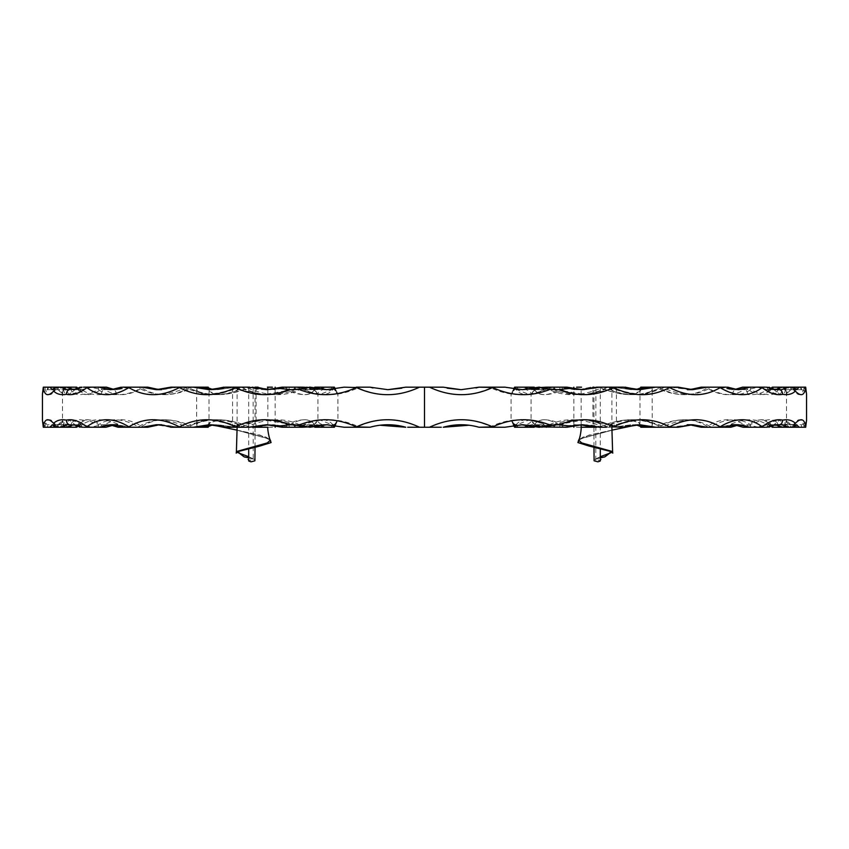 <?xml version="1.0" encoding="UTF-8"?>
<svg xmlns="http://www.w3.org/2000/svg" width="849" height="849" viewBox="0 0 849 849"><rect width="100%" height="100%" fill="white"/><g stroke="black" fill="none" stroke-linecap="round" stroke-linejoin="round"><path stroke-width="0.64" stroke-dasharray="4.25 3.18" d="M461.113 389.68L478.995 387.176M405.758 387.176L401.736 388.195M251.049 461.824L244.045 456.804L254.923 459.489M269.908 439.251L237.115 430.241L269.823 439.018M237.115 430.156L260.027 435.091L270.3 440.111L266.671 437.575C266.31 436.662 247.367 432.226 241.254 431.112M248.704 456.73L253.204 458.885L248.704 460.996M292.725 389.659L263.423 394.668L234.207 388.768C213.12 396.207 200.629 396.547 196.735 389.765C194.113 398.202 216.898 394.244 241.519 387.176L256.111 387.176L241.19 387.176L218.66 394.233L209.013 391.527L209.215 390.37C213.184 396.26 223.34 396.027 239.662 389.659C255.602 396.154 271.202 396.292 286.484 390.084C301.098 396.228 310.352 396.133 314.257 389.797C318.927 396.419 319.118 396.281 314.809 389.373C310.225 396.43 301.639 396.419 289.042 389.362C276.243 396.451 261.227 396.43 243.981 389.288C226.121 396.653 208.355 396.462 190.685 388.704C172.538 396.663 155.654 396.653 140.043 388.693C131.924 393.013 124.06 394.987 116.44 394.636C109.617 394.997 103.705 393.416 98.717 389.871L85.887 394.679L76.75 389.171M267.424 387.176L272.391 387.176M241.519 387.176L223.786 387.176M224.094 387.176L241.19 387.176M208.175 387.176L204.768 387.176L210.085 389.68L212.759 389.532M204.057 387.176L197.393 387.176L196.639 390.593L196.862 388.598M230.281 387.176L226.513 387.176C220.178 389.075 215.667 389.914 212.961 389.68L226.906 387.176L246.847 387.176L230.281 387.176L212.866 389.553M306.935 387.176L281.985 387.176M333.508 387.176L314.777 387.176M325.125 387.176L315.234 387.176L333.922 387.176L325.125 387.176L317.441 389.68L307.911 387.579M298.593 387.176L309.153 389.68C313.164 389.129 315.138 388.29 315.075 387.176L314.809 389.373C319.118 396.281 318.927 396.419 314.257 389.797L314.873 387.176M334.326 387.176L333.997 388.184C339.335 396.748 339.207 396.812 333.625 388.386C339.207 396.812 339.335 396.748 333.997 388.184C328.298 396.823 317.781 396.823 302.456 388.173C286.845 396.833 268.624 396.823 247.791 388.131C226.938 396.929 206.243 396.844 185.698 387.866C165.131 396.939 146.049 396.939 128.475 387.866C119.051 392.917 109.988 395.156 101.264 394.594C93.655 395.135 87.044 393.448 81.451 389.532L81.865 387.176L81.164 387.176M285.381 387.176L285.211 387.176C283.991 388.184 279.056 389.022 270.417 389.68L285.381 387.176M258.213 387.176L267.838 389.245L258.085 387.176L234.77 387.176L255.071 387.176L255.018 447.115M212.091 389.436L199.94 387.176L217.715 389.68L234.77 387.176L216.718 389.68L198.931 387.176L174.788 387.176L198.931 387.176M157.458 389.458L146.293 387.176L162.286 389.68L157.787 389.68C162.255 389.829 167.869 389.001 174.639 387.176L157.787 389.68L141.794 387.176L121.248 387.176L141.794 387.176M105.955 387.176L81.865 387.176M98.717 389.871L98.166 387.176L110.922 389.68L114.88 389.68L128.74 387.176M223.786 427.238L275.161 427.238M212.759 424.893L210.096 424.733L204.768 427.238L197.393 427.238L196.735 424.649C194.124 416.222 216.856 420.159 241.519 427.238L263.36 427.238L232.562 427.238L232.562 387.176M196.862 425.827L196.735 424.649C200.619 417.867 213.11 418.207 234.207 425.646L263.413 419.746L292.725 424.765M296.609 424.978L319.32 419.724L332.914 425.062M307.911 426.835L317.441 424.733L325.125 427.238L333.922 427.238L333.997 426.23C339.335 417.676 339.207 417.602 333.625 426.028C339.207 417.602 339.335 417.676 333.997 426.23C328.266 417.602 317.749 417.602 302.456 426.24C286.771 417.591 268.549 417.602 247.791 426.283C226.948 417.485 206.254 417.581 185.698 426.548C164.526 417.262 145.052 417.485 127.265 427.238L141.794 427.238L157.787 424.733L179.351 427.238L162.286 424.733L146.293 427.238L141.794 427.238M118.149 427.238L127.265 427.238M124.283 427.238C107.632 418.143 93.348 417.358 81.451 424.882C70.393 417.443 62.2 418.069 56.841 426.739C51.173 417.368 47.173 417.411 44.838 426.856L42.45 420.255M42.45 394.159L44.838 387.558C47.183 397.003 51.184 397.045 56.841 387.675C62.189 396.345 70.393 396.971 81.451 389.532M332.914 389.351L319.309 394.689L296.609 389.447M75.582 389.192L69.077 394.668L64.8 387.951L62.508 394.116L63.229 388.237C64.28 395.284 67.188 396.536 71.974 391.994C74.914 394.541 78.639 395.273 83.149 394.18C89.081 395.698 95.608 393.703 102.708 388.195C114.413 396.876 127.467 396.844 141.868 388.099C156.492 396.897 172.262 396.865 189.178 387.993C206.349 396.95 224.136 396.908 242.538 387.844C259.762 396.356 277.506 396.908 295.781 389.511M301.554 388.853C320.381 396.95 339.282 396.61 358.257 387.834C378.675 397.173 399.062 396.95 419.417 387.176L424.5 387.176L424.5 427.238L419.417 427.238C399.041 417.475 378.654 417.252 358.257 426.591C339.218 417.814 320.317 417.475 301.554 425.572M295.781 424.914C277.421 417.496 259.667 418.058 242.538 426.569C224.136 417.517 206.349 417.464 189.178 426.421C172.241 417.559 156.471 417.517 141.868 426.325C127.477 417.581 114.424 417.549 102.708 426.219C95.608 420.711 89.092 418.716 83.149 420.234C78.639 419.151 74.914 419.873 71.974 422.431C67.198 417.878 64.28 419.13 63.229 426.177L62.508 420.297L64.8 426.463L69.077 419.746L75.582 425.222M76.75 425.243L85.866 419.735L98.717 424.542C109.659 417.528 122.872 418.249 138.334 426.697C154.189 417.772 171.636 417.443 190.685 425.71C208.27 417.963 226.036 417.761 243.981 425.137C261.163 417.995 276.18 417.963 289.042 425.052C301.607 417.995 310.193 417.995 314.809 425.041C319.118 418.143 318.937 417.995 314.257 424.617C310.437 418.281 301.183 418.186 286.484 424.33C271.245 418.132 255.634 418.27 239.662 424.765C223.34 418.398 213.184 418.154 209.215 424.044L209.013 422.887L218.66 420.181L241.19 427.238L267.838 427.238L267.838 389.595M334.368 427.238L321.368 427.238C323.692 423.906 323.448 423.906 320.646 427.238C323.448 423.906 323.692 423.906 321.368 427.238L315.234 427.238L314.809 425.041C319.118 418.143 318.937 417.995 314.257 424.617L314.873 427.238L316.274 427.238M242.538 426.569L242.527 427.238L252.249 427.238L237.115 427.238L253.119 427.238L248.704 427.238L248.704 448.474M248.704 387.176L248.704 427.238L255.071 427.238M76.081 387.176L56.034 387.176L53.699 389.84L54.506 389.68L51.481 387.176L44.764 387.176L43.341 392.153C43.055 391.431 44.466 390.614 47.576 389.68L47.608 387.176L43.331 387.176M56.841 387.675L68.493 387.176L64.45 389.68L54.506 389.68L58.464 387.176M44.838 387.558L64.789 387.176L65.978 390.243L61.383 387.176L51.481 387.176M64.8 387.951L64.747 387.176L61.383 387.176M68.981 387.176L47.608 387.176C47.204 390.508 47.576 390.508 48.711 387.176M147.588 387.176L122.479 387.176M197.18 387.176L170.734 387.176M310.235 387.176L309.588 387.176M356.368 387.176L344.089 387.176M252.249 387.176L225.303 387.176M204.768 427.238L208.175 427.238M212.866 424.861L230.281 427.238L246.306 427.238L264.442 424.733M267.127 424.765L246.306 427.238M264.432 424.733L246.847 427.238L226.906 427.238L211.369 424.776M215.625 424.733L212.961 424.733C218.692 425.116 223.202 425.943 226.513 427.238L230.281 427.238M320.115 425.2L315.616 424.733L301.968 427.238L294.985 427.238L308.293 424.733L314.714 426.113M301.968 427.238L285.381 427.238L270.417 424.733L253.904 427.238L258.085 427.238L267.838 425.169M281.985 427.238L294.985 427.238M324.636 427.238L331.046 427.238C333.402 423.906 333.551 423.906 331.46 427.238C333.551 423.906 333.402 423.906 331.046 427.238L333.508 427.238M325.125 427.238L315.075 427.238C314.321 425.742 312.347 424.903 309.153 424.733L298.593 427.238M269.77 424.956L274.577 424.733L289.658 427.238L302.403 427.238L302.456 426.24M306.935 427.238L317.441 424.733L309.153 424.733L316.581 427.238M258.213 427.238C262.405 425.784 267.86 424.946 274.577 424.733L270.417 424.733C276.445 424.861 281.38 425.689 285.222 427.238L289.658 427.238M253.904 427.238L235.789 427.238L217.715 424.733L198.931 427.238L216.718 424.733L235.789 427.238M212.314 424.956L217.715 424.733L234.759 427.238L258.085 427.238M212.091 424.978L199.94 427.238L179.351 427.238M198.931 427.238L174.639 427.238L157.787 424.733L162.286 424.733L159.05 424.829M138.334 426.697L138.323 427.238L146.453 427.238L157.606 424.935M138.323 427.238L131.319 427.238L115.984 424.733L110.922 424.733L98.983 427.238L90.429 427.238L102.177 424.733L112.949 424.797M113.999 424.956L117.533 424.733L129.918 427.238L122.479 427.238L131.319 427.238M98.717 424.542L98.166 427.238L98.983 427.238L90.546 427.238L81.727 424.733L74.977 427.238L65.649 427.238L72.441 424.733L78.15 425.88M74.977 427.238L76.081 427.238M68.196 427.238L64.45 424.733L61.383 427.238L51.481 427.238L54.506 424.733L58.464 427.238L64.789 427.238L61.383 427.238M63.144 427.238L63.229 426.177L63.144 427.238L58.783 427.238L57.626 424.733L57.636 427.238L63.144 427.238L59.589 427.238L62.327 424.733L66.838 427.238L68.493 427.238M58.464 427.238L65.649 427.238M64.789 427.238L65.978 424.171L53.699 424.574L56.034 427.238L56.841 426.739M57.636 427.238L47.608 427.238C47.204 423.906 47.576 423.906 48.711 427.238L58.783 427.238M48.711 427.238L51.481 427.238M43.331 427.238L47.608 427.238L47.576 424.733L43.341 422.261L44.838 426.856M60.364 427.238L59.589 427.238M92.032 427.238L83.573 427.238L74.213 424.733L82.65 424.733L92.032 427.238L105.955 427.238M82.703 427.238L83.573 427.238M129.918 427.238L147.588 427.238M158.933 424.829L176.401 427.238L197.18 427.238M170.734 427.238L156.216 424.733M176.401 427.238L170.978 427.238M209.183 424.733L229.283 427.238L235.544 427.238M229.283 427.238L225.42 427.238M326.451 424.733L344.089 427.238M345.394 427.238L356.368 427.238M309.588 427.238L310.235 427.238M407.669 427.238L410.29 427.238M424.5 427.238L429.583 427.238C449.959 417.475 470.346 417.252 490.743 426.591C509.782 417.814 528.683 417.475 547.446 425.572M441.331 427.238L438.71 427.238M547.446 388.853C528.619 396.95 509.718 396.61 490.743 387.834C470.325 397.173 449.938 396.95 429.583 387.176L424.5 387.176M370.005 427.238L379.896 425.232M358.257 427.238L358.257 426.591M278.939 426.049L291.865 424.744M266.533 424.733L279.809 425.71M122.946 427.238L110.529 424.733M71.847 425.158L77.949 425.275M78.745 425.285L82.65 424.733L78.511 425.285M70.626 425.137L72.292 425.169M57.17 427.238L52.405 424.744M104.883 424.84L111.781 425.381M202.667 427.238L209.013 424.733L212.356 424.946M212.356 389.479L207.909 389.426L209.013 391.527L209.013 422.887L207.909 424.999L212.261 424.956M189.178 426.421L189.147 427.238M141.868 426.325L141.815 427.238M102.708 426.219L102.633 427.238M83.149 420.234L79.795 425.126M71.974 422.431L70.212 426.442M64.8 426.463L64.747 427.238M190.685 425.71L190.654 427.238M243.981 425.137L244.077 427.238M289.042 425.052L289.35 427.238M286.484 424.33L286.856 427.238M239.662 424.765L239.45 427.238M209.215 424.044L208.822 426.06M241.19 427.238L224.094 427.238M185.708 427.238L185.698 426.548M247.781 427.238L247.791 426.283M234.282 427.238L234.207 425.646M81.865 427.238L81.451 424.882M387.887 389.68L370.005 387.176M291.865 389.67L278.939 388.364M345.394 387.176L327.756 389.68L319.182 389.097M279.809 388.715L266.533 389.68M229.283 387.176L209.183 389.68M156.216 389.68L170.978 387.176M176.401 387.176L158.933 389.595M129.918 387.176L117.533 389.68L110.529 389.68L122.946 387.176M114.074 389.458L117.533 389.68L113.999 389.468M92.032 387.176L82.65 389.68L71.847 389.256M78.745 389.129L82.65 389.68L74.256 389.68L83.573 387.176M77.949 389.15L78.511 389.139M72.292 389.256L70.626 389.288M52.405 389.67L57.17 387.176M66.838 387.176L62.327 389.68L59.589 387.176M57.636 387.176L57.626 389.68L58.783 387.176M78.15 388.534L72.441 389.68L65.649 387.176M74.977 387.176L81.727 389.68L90.546 387.176M112.906 389.267L102.177 389.68L90.429 387.176M112.896 389.627L104.883 389.574M159.06 389.585L179.351 387.176M212.314 389.458L217.715 389.68L235.789 387.176M289.658 387.176L274.577 389.68L253.904 387.176M307.646 387.176C308.845 388.099 312.114 388.927 317.441 389.68L309.153 389.68L316.581 387.176M331.046 387.176C333.413 390.508 333.551 390.508 331.46 387.176C333.551 390.508 333.413 390.508 331.046 387.176M321.368 387.176C323.692 390.508 323.448 390.508 320.646 387.176C323.448 390.508 323.692 390.508 321.368 387.176M314.714 388.311L308.293 389.68L294.985 387.176M301.968 387.176L315.616 389.68L320.115 389.213M266.841 389.638L246.306 387.176M264.432 389.68L265.026 389.68C257.374 389.436 251.315 388.598 246.847 387.176L267.127 389.649M211.369 389.638L215.625 389.68M212.261 389.458L209.013 389.68L202.667 387.176M209.215 390.37L208.822 388.354M242.527 387.176L242.538 387.844M239.662 389.659L239.45 387.176M189.147 387.176L189.178 387.993M286.484 390.084L286.856 387.176M141.815 387.176L141.868 388.099M102.633 387.176L102.708 388.195M79.795 389.288L83.149 394.18M289.042 389.362L289.35 387.176M70.212 387.972L71.974 391.994M243.981 389.288L244.077 387.176M63.144 387.176L63.229 388.237L63.144 387.176M190.685 388.704L190.654 387.176M140.043 388.693L139.947 387.176M116.44 394.636C116.239 391.612 115.071 389.946 112.949 389.627L107.483 389.68M234.282 387.176L234.207 388.768M302.403 387.176L302.456 388.173M247.781 387.176L247.791 388.131M185.708 387.176L185.698 387.866M128.496 387.176L128.475 387.866M101.264 394.594C101.477 391.548 102.665 389.871 104.82 389.574L110.922 389.68C108.693 390.116 104.989 389.277 99.821 387.176M358.257 387.176L358.257 387.834M597.951 461.824L604.955 456.804L594.077 459.489M579.092 439.251L611.885 430.241L579.177 439.018M611.885 430.156L588.973 435.091L578.7 440.111L582.329 437.575C582.69 436.662 601.633 432.226 607.746 431.112M600.296 456.73L595.796 458.885L600.296 460.996M556.275 389.659L585.577 394.668L614.793 388.768C635.88 396.207 648.371 396.547 652.265 389.765C654.887 398.202 632.102 394.244 607.481 387.176L592.889 387.176L607.81 387.176L630.34 394.233L639.987 391.527L639.785 390.37C635.816 396.26 625.66 396.027 609.338 389.659C593.398 396.154 577.798 396.292 562.516 390.084C547.902 396.228 538.648 396.133 534.743 389.797C530.073 396.419 529.882 396.281 534.191 389.373C538.775 396.43 547.361 396.419 559.958 389.362C572.757 396.451 587.773 396.43 605.019 389.288C622.879 396.653 640.645 396.462 658.315 388.704C676.462 396.663 693.346 396.653 708.957 388.693C717.076 393.013 724.94 394.987 732.56 394.636C739.383 394.997 745.295 393.416 750.283 389.871L763.113 394.679L772.25 389.171M624.906 387.176L607.81 387.176M607.481 387.176L625.214 387.176M581.576 387.176L576.609 387.176M640.825 387.176L651.608 387.176L652.138 388.598L652.265 424.649C648.381 417.867 635.89 418.207 614.793 425.646L585.587 419.746L556.275 424.765M618.719 387.176L622.487 387.176C629.109 389.107 633.63 389.946 636.039 389.68L622.094 387.176L602.153 387.176L618.719 387.176L636.134 389.553M582.159 389.638L602.153 387.176L581.873 389.649M806.55 394.159L804.162 387.558C801.817 397.003 797.816 397.045 792.159 387.675C786.811 396.345 778.607 396.971 767.549 389.532C761.956 393.448 755.345 395.135 747.736 394.594C739.012 395.156 729.949 392.917 720.525 387.866C702.951 396.939 683.87 396.939 663.302 387.866C642.757 396.844 622.062 396.929 601.209 388.131C580.376 396.823 562.155 396.833 546.544 388.173L546.597 387.176L563.619 387.176L546.448 387.176L567.015 387.176M532.726 387.176L534.223 387.176M515.492 387.176L528.354 387.176C525.552 390.508 525.308 390.508 527.632 387.176L515.078 387.176L527.632 387.176C525.308 390.508 525.552 390.508 528.354 387.176M514.674 387.176L515.003 388.184C509.665 396.748 509.793 396.812 515.375 388.386C509.793 396.812 509.665 396.748 515.003 388.184C520.702 396.823 531.219 396.823 546.544 388.173M550.407 387.176L539.847 389.68C535.836 389.129 533.862 388.29 533.925 387.176L534.191 389.373C529.882 396.281 530.073 396.419 534.743 389.797L534.127 387.176M523.875 387.176L531.559 389.68L542.065 387.176M563.619 387.176L563.789 387.176C565.01 388.184 569.944 389.022 578.583 389.68L563.619 387.176M616.438 387.176L616.438 427.238L592.889 427.238L592.889 387.176L614.23 387.176L593.929 387.176L593.982 447.115M636.909 389.436L649.071 387.176L631.285 389.68L614.23 387.176L632.282 389.68L650.069 387.176L674.212 387.176L650.069 387.176M590.904 387.176L581.162 389.245L590.787 387.176M701.412 387.176L726.521 387.176L702.707 387.176L686.714 389.68L691.213 389.68L674.212 387.176L691.213 389.68L707.206 387.176L727.752 387.176M758.454 387.176L767.836 387.176L758.454 387.176L767.273 389.68L776.559 389.68L783.351 387.176L792.966 387.176L795.301 389.84L794.494 389.68L797.519 387.176L804.152 387.176L785.856 387.176L805.669 387.176M750.283 389.871L750.834 387.176L738.078 389.68L734.12 389.68L720.26 387.176M691.542 389.458L702.548 387.176L707.206 387.176M625.214 427.238L573.839 427.238M644.943 427.238L651.608 427.238L652.265 424.649C654.876 416.222 632.144 420.159 607.481 427.238L592.889 427.238M552.391 424.978L529.68 419.724L516.086 425.062M541.089 426.835L531.559 424.733L523.875 427.238L515.078 427.238L515.003 426.23C509.665 417.676 509.793 417.602 515.375 426.028C509.793 417.602 509.665 417.676 515.003 426.23C520.734 417.602 531.251 417.602 546.544 426.24C562.229 417.591 580.451 417.602 601.209 426.283C622.052 417.485 642.746 417.581 663.302 426.548C684.474 417.262 703.948 417.485 721.735 427.238L707.206 427.238L691.213 424.733L674.212 427.238L691.213 424.733L686.714 424.733L702.707 427.238L691.394 424.935M730.851 427.238L721.735 427.238M724.717 427.238C741.368 418.143 755.652 417.358 767.549 424.882C778.607 417.443 786.8 418.069 792.159 426.739C797.827 417.368 801.827 417.411 804.162 426.856L806.55 420.255M516.086 389.351L529.691 394.689L552.391 389.447M773.418 389.192L779.923 394.668L784.2 387.951L786.492 394.116L785.771 388.237C784.72 395.284 781.812 396.536 777.026 391.994C774.086 394.541 770.361 395.273 765.851 394.18C759.919 395.698 753.392 393.703 746.292 388.195C734.587 396.876 721.533 396.844 707.132 388.099C692.508 396.897 676.738 396.865 659.822 387.993C642.651 396.95 624.864 396.908 606.462 387.844C589.238 396.356 571.494 396.908 553.219 389.511M553.219 424.914C571.579 417.496 589.333 418.058 606.462 426.569C624.864 417.517 642.651 417.464 659.822 426.421C676.759 417.559 692.529 417.517 707.132 426.325C721.523 417.581 734.576 417.549 746.292 426.219C753.392 420.711 759.908 418.716 765.851 420.234C770.361 419.151 774.086 419.873 777.026 422.431C781.802 417.878 784.72 419.13 785.771 426.177L786.492 420.297L784.2 426.463L779.923 419.746L773.418 425.222M772.25 425.243L763.134 419.735L750.283 424.542C739.341 417.528 726.128 418.249 710.666 426.697C694.811 417.772 677.364 417.443 658.315 425.71C640.73 417.963 622.964 417.761 605.019 425.137C587.837 417.995 572.82 417.963 559.958 425.052C547.393 417.995 538.807 417.995 534.191 425.041C529.882 418.143 530.063 417.995 534.743 424.617C538.563 418.281 547.817 418.186 562.516 424.33C577.755 418.132 593.366 418.27 609.338 424.765C625.66 418.398 635.816 418.154 639.785 424.044L639.987 422.887L630.34 420.181L607.81 427.238L581.162 427.238M523.875 427.238L533.766 427.238L534.191 425.041C529.882 418.143 530.063 417.995 534.743 424.617L534.127 427.238L528.354 427.238C525.552 423.906 525.308 423.906 527.632 427.238L533.925 427.238C534.679 425.742 536.653 424.903 539.847 424.733L550.407 427.238L563.619 427.238L578.583 424.733L595.096 427.238L590.915 427.238L581.162 425.169L590.787 427.238M606.462 426.569L606.473 427.238L596.751 427.238L611.885 427.238L595.881 427.238L600.296 427.238L600.296 448.474M600.296 387.176L600.296 427.238L593.929 427.238M790.536 387.176L780.507 387.176L784.55 389.68L794.494 389.68L790.536 387.176L792.159 387.675M772.919 387.176L783.351 387.176M787.617 387.176L783.022 390.243L784.211 387.176L797.519 387.176M788.636 387.176L793.751 387.176L785.856 387.176L785.771 388.237L785.856 387.176M743.045 387.176L766.297 387.176M780.019 387.176L780.804 387.176M651.82 387.176L678.266 387.176M538.765 387.176L539.412 387.176M492.632 387.176L504.911 387.176M596.751 387.176L623.697 387.176M636.241 424.893L638.904 424.733L644.232 427.238L640.825 427.238M636.134 424.861L618.719 427.238L602.694 427.238L584.558 424.733M618.719 427.238L637.631 424.776M581.873 424.765L602.153 427.238L622.487 427.238C626.095 425.89 630.605 425.052 636.039 424.733L633.375 424.733M584.568 424.733L583.974 424.733C591.594 424.978 597.643 425.805 602.153 427.238L602.694 427.238M550.407 427.238L554.015 427.238L540.707 424.733L534.286 426.113M567.015 427.238L554.015 427.238M528.885 425.2L533.384 424.733L546.448 427.238M514.632 427.238L517.54 427.238C515.449 423.906 515.598 423.906 517.954 427.238L528.354 427.238C525.552 423.906 525.308 423.906 527.632 427.238L517.54 427.238C515.449 423.906 515.598 423.906 517.954 427.238L515.492 427.238M559.342 427.238L563.778 427.238C567.62 425.689 572.555 424.861 578.583 424.733L574.423 424.733L579.209 424.956L574.423 424.733L559.342 427.238L542.065 427.238M636.686 424.956L631.285 424.733L613.211 427.238L631.285 424.733L650.069 427.238L632.282 424.733L614.241 427.238L590.915 427.238M595.096 427.238L613.211 427.238M636.909 424.978L649.061 427.238L674.212 427.238L650.069 427.238M735.001 424.956L731.467 424.733L719.082 427.238L726.521 427.238L717.681 427.238L733.016 424.733L738.078 424.733L750.017 427.238L758.571 427.238L746.823 424.733L736.051 424.797M707.206 427.238L717.681 427.238M758.571 427.238L767.836 427.238L758.454 427.238L767.273 424.733L774.023 427.238L783.351 427.238L776.559 424.733L770.85 425.88M790.536 427.238L780.507 427.238L784.55 424.733L787.617 427.238L797.519 427.238L794.494 424.733L790.536 427.238L792.138 427.238L783.351 427.238M787.617 427.238L784.211 427.238L783.022 424.171L795.301 424.574L792.966 427.238L792.159 426.739M799.164 427.238L801.392 427.238C801.796 423.906 801.424 423.906 800.289 427.238L790.217 427.238L791.374 424.733L791.364 427.238L793.751 427.238L789.411 427.238L786.673 424.733L782.162 427.238L780.507 427.238M774.023 427.238L772.919 427.238M750.283 424.542L750.834 427.238L750.017 427.238L758.454 427.238M800.289 427.238L797.519 427.238M805.669 427.238L801.392 427.238L801.424 424.733C804.523 423.81 805.934 422.993 805.659 422.261L804.162 426.856M784.2 426.463L784.253 427.238L790.217 427.238M791.364 427.238L789.411 427.238M782.162 427.238L791.83 427.238L796.595 424.744M793.751 427.238L791.83 427.238M756.968 427.238L765.427 427.238L774.787 424.733L766.35 424.733L756.968 427.238L743.045 427.238M766.297 427.238L765.427 427.238M719.082 427.238L701.412 427.238M690.067 424.829L672.599 427.238L651.82 427.238M672.599 427.238L678.022 427.238L692.784 424.733M639.817 424.733L619.717 427.238L613.456 427.238M619.717 427.238L623.58 427.238M522.528 424.733L504.911 427.238M503.606 427.238L492.632 427.238M539.412 427.238L538.765 427.238M478.995 427.238L469.104 425.232M490.743 427.238L490.743 426.591M582.467 424.733L569.191 425.71L557.135 424.744M570.061 426.049L569.191 425.71M726.054 427.238L738.471 424.733M770.255 425.285L766.35 424.733L771.051 425.275M777.153 425.158L770.489 425.285M778.374 425.137L776.708 425.169M744.117 424.84L737.219 425.381M669.649 427.238L689.95 424.829M532.419 427.238L539.847 424.733L531.559 424.733L541.354 427.238M644.232 387.176L638.915 389.68L641.091 389.426L639.987 391.527L639.987 422.887L641.091 424.999L636.644 424.946M646.333 427.238L639.987 424.733L636.739 424.956M659.822 426.421L659.853 427.238M707.132 426.325L707.185 427.238M746.292 426.219L746.367 427.238M765.851 420.234L769.205 425.126M777.026 422.431L778.788 426.442M785.771 426.177L785.856 427.238L785.771 426.177M710.666 426.697L710.677 427.238M658.315 425.71L658.346 427.238M605.019 425.137L604.923 427.238M559.958 425.052L559.65 427.238M562.516 424.33L562.144 427.238M609.338 424.765L609.55 427.238M639.785 424.044L640.178 426.06M607.81 427.238L624.906 427.238M663.292 427.238L663.302 426.548M601.219 427.238L601.209 426.283M546.597 427.238L546.544 426.24M614.718 427.238L614.793 425.646M767.135 427.238L767.549 424.882M443.242 387.176L447.264 388.195M557.135 389.67L570.061 388.364M503.606 387.176L521.244 389.68L529.818 389.097M569.191 388.715L582.467 389.68M619.717 387.176L639.817 389.68M672.599 387.176L690.067 389.595M692.784 389.68L678.022 387.176M719.082 387.176L731.467 389.68L735.001 389.468M734.926 389.458L731.467 389.68L738.471 389.68L726.054 387.176M756.968 387.176L766.35 389.68L774.744 389.68L765.427 387.176M770.255 389.129L766.35 389.68L777.153 389.256M771.051 389.15L770.489 389.139M776.708 389.256L778.374 389.288M782.162 387.176L786.673 389.68L789.411 387.176M796.595 389.67L791.83 387.176M800.289 387.176C801.424 390.508 801.796 390.508 801.392 387.176L801.424 389.68C804.534 390.614 805.945 391.431 805.659 392.153L804.236 387.176M791.364 387.176L791.374 389.68L790.217 387.176M774.023 387.176L767.273 389.68L770.287 388.916M770.85 388.534L776.559 389.68L771.147 388.301M736.094 389.267L746.823 389.68L758.571 387.176M736.104 389.627L744.117 389.574M689.94 389.585L669.649 387.176M636.686 389.458L631.285 389.68L613.211 387.176M595.096 387.176L578.583 389.68L574.423 389.68L579.23 389.458L574.423 389.68L559.342 387.176M541.089 387.579L531.559 389.68L539.847 389.68L532.419 387.176M517.954 387.176C515.587 390.508 515.449 390.508 517.54 387.176C515.449 390.508 515.587 390.508 517.954 387.176M547.032 387.176L533.384 389.68L528.885 389.213M534.286 388.311L540.707 389.68L554.015 387.176M584.568 389.68L602.694 387.176M637.631 389.638L633.375 389.68M636.644 389.479L639.976 389.68L636.241 389.532M636.739 389.458L639.987 389.68L646.333 387.176M639.785 390.37L640.178 388.354M606.473 387.176L606.462 387.844M609.338 389.659L609.55 387.176M659.853 387.176L659.822 387.993M562.516 390.084L562.144 387.176M707.185 387.176L707.132 388.099M746.367 387.176L746.292 388.195M769.205 389.288L765.851 394.18M559.958 389.362L559.65 387.176M778.788 387.972L777.026 391.994M605.019 389.288L604.923 387.176M658.315 388.704L658.346 387.176M784.253 387.176L784.2 387.951M708.957 388.693L709.053 387.176M732.56 394.636C732.761 391.612 733.929 389.946 736.051 389.627L741.517 389.68M614.718 387.176L614.793 388.768M601.219 387.176L601.209 388.131M663.292 387.176L663.302 387.866M720.504 387.176L720.525 387.866M767.549 389.532L767.135 387.176M747.736 394.594C747.523 391.548 746.335 389.871 744.18 389.574L738.078 389.68C740.37 390.094 744.074 389.267 749.179 387.176M490.743 387.176L490.743 387.834M248.704 457.876L253.204 458.885M275.161 388.768L275.161 425.646M256.111 387.176L256.111 427.238M196.639 423.821L196.639 390.593M335.461 425.381L337.944 419.735L337.891 393.989L335.461 389.033M253.119 387.176L253.225 460.19M237.115 387.176L237.115 427.238M335.196 389.075L336.766 391.485L332.935 389.68L322.938 389.68C319.224 390.827 317.558 392.493 317.94 394.679L317.94 419.735C317.537 421.921 319.203 423.587 322.938 424.733L332.935 424.733C335.673 424.044 336.947 423.439 336.766 422.929L335.196 425.349M47.576 389.68L57.626 389.68C63.452 390.848 61.531 392.917 62.508 394.116L62.508 420.297C61.499 421.518 63.463 423.577 57.626 424.733L47.576 424.733M292.841 424.733L290.899 424.733M63.155 427.143L64.025 423.991L62.327 424.733L52.267 424.691M78.713 425.498L81.727 424.733L72.441 424.733L77.853 426.113M104.682 424.84L110.922 424.733C108.29 424.458 104.586 425.296 99.821 427.238M115.984 424.733L106.029 424.733M313.886 426.294L308.293 424.733L315.616 424.733L305.608 426.315M161.65 424.733L158.954 424.829M117.533 424.733L114.074 424.967M215.614 424.733L212.94 424.871M292.841 389.68L290.899 389.68M327.756 389.68L326.472 389.68M63.155 387.282L64.025 390.423L62.327 389.68L52.659 389.68M78.713 388.916L81.727 389.68L72.441 389.68L77.853 388.301M313.886 388.12L312.135 389.16L308.293 389.68L315.616 389.68L305.608 388.099M215.614 389.68L212.94 389.542M264.442 389.68L267.265 389.617M158.954 389.595L161.65 389.68M107.473 389.68L112.811 389.256M600.296 457.876L595.796 458.885M573.839 425.646L573.839 388.768M513.539 425.381L511.056 419.735L511.056 394.679L513.539 389.033M513.804 389.075L512.234 391.485L516.065 389.68L526.062 389.68C529.776 390.827 531.442 392.493 531.06 394.679L531.06 419.735C531.463 421.921 529.797 423.587 526.062 424.733L516.065 424.733L512.234 422.929L513.804 425.349M801.424 389.68L791.374 389.68C785.516 390.922 787.532 392.747 786.492 394.116L786.492 420.297C787.501 421.518 785.537 423.577 791.374 424.733L801.424 424.733M581.162 424.829L581.162 387.176M611.885 427.238L611.885 387.176M595.775 460.19L595.881 387.176M556.159 424.733L558.101 424.733M785.845 427.143L784.975 423.991L786.673 424.733L796.733 424.691M770.287 425.498L767.273 424.733L776.559 424.733L771.147 426.113M744.318 424.84L738.078 424.733C743.246 424.967 746.95 425.795 749.179 427.238M733.016 424.733L742.971 424.733M535.114 426.294L540.707 424.733L533.384 424.733L543.392 426.315M687.35 424.733L690.046 424.829M731.467 424.733L734.926 424.967M633.386 424.733L636.06 424.871M652.138 425.827L652.361 423.821M556.159 389.68L558.101 389.68M521.244 389.68L522.528 389.68M785.845 387.282L784.975 390.423L786.673 389.68L796.341 389.68M535.114 388.12L536.865 389.16L540.707 389.68L533.384 389.68L543.392 388.099M633.386 389.68L636.06 389.542M584.558 389.68L581.735 389.617M687.35 389.68L690.046 389.595M652.138 388.598L652.361 390.593M736.189 389.256L741.527 389.68"/><path stroke-width="1.27" d="M549.95 389.404L539.211 387.431L522.549 389.68L504.911 387.176L478.995 387.176L461.113 389.68L443.242 387.176L429.509 387.176C450.586 397.067 471.63 397.173 492.632 387.515C511.767 396.398 530.88 397.024 549.95 389.404L558.727 389.638C577.607 397.003 595.86 396.303 613.466 387.515C632.855 397.045 651.565 397.067 669.606 387.568C687.669 397.035 704.5 397.045 720.101 387.611C735.542 397.014 749.561 397.024 762.137 387.653C769.523 393.395 776.368 395.623 782.672 394.318C787.798 395.284 792.021 394.233 795.375 391.156C800.989 396.812 804.428 395.655 805.68 387.675L806.55 394.159L806.55 420.255L805.68 426.739C804.449 418.769 801.01 417.612 795.375 423.269C792.021 420.181 787.787 419.13 782.672 420.106C776.379 418.79 769.534 421.019 762.137 426.771C749.593 417.39 735.574 417.4 720.101 426.803C704.521 417.368 687.69 417.39 669.606 426.845C651.576 417.347 632.866 417.368 613.466 426.898C595.86 418.122 577.617 417.411 558.727 424.787L570.061 426.049L582.467 424.733L599.352 427.238L606.473 427.238M401.736 388.195L387.887 389.68L405.758 387.176L419.491 387.176C398.414 397.067 377.37 397.173 356.368 387.515C337.233 396.398 318.12 397.024 299.05 389.404L290.273 389.638C271.393 397.003 253.14 396.303 235.534 387.515C216.145 397.045 197.435 397.067 179.394 387.568C161.331 397.035 144.5 397.045 128.899 387.611C113.458 397.014 99.439 397.024 86.863 387.653C79.477 393.395 72.632 395.623 66.328 394.318C61.202 395.284 56.979 394.233 53.625 391.156C48.011 396.812 44.572 395.655 43.32 387.675L42.45 394.159L43.31 387.176L68.981 387.176L72.292 389.256M269.823 439.018L271.107 442.552L259.964 446.033L236.945 451.381L244.024 456.794L237.465 451.381L259.964 446.033L270.789 442.637L269.908 439.251M212.356 424.946L237.115 430.156M254.923 459.489L254.902 460.805L251.049 461.824L248.704 460.996L248.704 448.474M270.3 440.111L267.329 442.902L236.542 451.53M236.372 452.093L248.704 456.73M272.391 387.176L267.424 387.176M212.261 389.458L224.094 387.176L212.759 389.532M204.768 387.176L208.175 387.176L208.822 388.354M197.393 387.176L204.057 387.176L211.369 389.638M267.265 389.617L281.985 387.176L301.968 387.176M314.873 387.176L334.368 387.176L335.461 389.033M305.608 388.099L302.552 387.176L308.336 387.473M255.071 387.176L258.096 387.176M81.865 387.176L74.213 389.68M112.811 389.256L121.248 387.176L112.906 389.267M292.725 424.765L294.9 425.646L296.609 424.978M332.914 425.062L333.625 426.028L334.177 425.211M42.45 394.159L42.45 420.255L43.32 426.739C44.551 418.769 47.99 417.612 53.625 423.269C56.979 420.181 61.213 419.13 66.328 420.106C72.621 418.79 79.466 421.019 86.863 426.771C99.407 417.39 113.426 417.4 128.899 426.803C144.479 417.368 161.31 417.39 179.394 426.845C197.424 417.347 216.134 417.368 235.534 426.898C253.14 418.122 271.383 417.411 290.273 424.787L278.939 426.049L266.533 424.733L249.648 427.238L267.828 424.755L252.249 427.238L267.838 427.238M291.865 424.744L309.949 427.238L299.05 425.02L290.273 424.787M299.05 425.02C318.152 417.39 337.255 418.026 356.368 426.898C377.37 417.241 398.404 417.347 419.491 427.238L407.669 427.238M419.491 387.176L424.5 387.176L424.5 427.238L419.491 427.238M334.177 389.203L333.625 388.386L332.914 389.351M296.609 389.447L294.9 388.768L292.725 389.659M76.75 389.171L76.166 388.269L75.582 389.192M291.865 389.67L301.554 388.853L309.588 387.176M75.582 425.222L76.166 426.156L76.75 425.243M68.493 387.176L76.739 387.176L78.713 388.916M83.573 387.176L106.496 387.176L114.074 389.458M122.946 387.176L147.853 387.176L158.954 389.595M170.734 387.176L156.216 389.68L142.133 387.176M170.978 387.176L197.297 387.176L211.125 389.649L197.18 387.176M373.029 387.961L370.005 387.176L356.368 387.176L370.005 387.176L387.887 389.68M344.089 387.176L326.451 389.68L344.089 387.176L356.368 387.515M252.249 387.176L266.533 389.68L278.928 388.364L290.273 389.638M193.285 387.176L209.183 389.68L225.41 387.176L249.648 387.176M208.822 426.06L208.175 427.238L206.371 427.238L212.866 424.861M211.369 424.776L204.057 427.238L206.371 427.238M204.057 427.238L197.393 427.238M301.968 427.238L282.685 427.238L267.127 424.765M281.985 427.238L266.841 424.776L282.685 427.238M335.461 425.381L334.368 427.238L316.274 427.238L324.636 427.238L320.115 425.2M314.714 426.113L316.274 427.238L314.873 427.238M302.403 427.238L307.911 426.835M308.336 426.941L302.552 427.238L305.608 426.315M111.781 425.381L118.149 427.238L122.479 427.238C121.439 426.315 117.459 425.476 110.529 424.733L98.898 427.238L105.955 427.238L113.999 424.956M78.713 425.498L76.739 427.238L68.493 427.238M64.789 427.238L60.364 427.238L68.196 427.238L71.847 425.158M78.15 425.88L81.865 427.238M80.029 427.238L77.853 426.113M64.747 427.238L63.144 427.238M52.405 424.744L49.836 427.238L55.249 427.238L52.267 424.691M49.836 427.238L43.31 427.238L42.45 420.255M66.838 427.238L68.196 427.238M78.511 425.285L67.368 424.733L60.364 427.238L55.249 427.238L53.625 423.269M114.074 424.967L105.955 427.238M98.898 427.238L83.573 427.238M161.65 424.733L156.216 424.733L142.133 427.238L147.853 427.238L158.933 424.829M142.133 427.238L122.946 427.238M197.297 427.238L211.114 424.776L197.297 427.238M249.648 427.238L225.42 427.238L209.183 424.733L193.285 427.238L197.18 427.238M193.285 427.238L170.978 427.238M235.534 426.898L242.527 427.238M209.183 424.733C216.718 425.116 222.098 425.954 225.303 427.238L225.42 427.238M356.368 426.898L370.005 427.238L344.089 427.238L326.451 424.733L309.789 426.994M326.451 424.733L344.089 427.238M309.949 427.238L327.109 424.744M410.29 427.238L419.417 427.238M424.5 427.238L441.331 427.238M438.71 427.238L429.583 427.238M419.417 387.176L405.758 387.176M424.5 387.176L429.509 387.176M429.583 387.176L443.242 387.176M379.896 425.232L405.758 427.238C393.84 423.906 381.923 423.906 370.005 427.238L373.029 426.453M278.928 426.049L266.533 424.733M74.256 424.733L70.817 425.137M267.838 425.169L269.77 424.956M212.261 424.956L224.094 427.238L212.759 424.893M72.292 425.169L68.981 427.238M76.166 426.156L76.081 427.238M333.508 427.238L333.625 426.028M294.783 427.238L294.9 425.646M70.626 425.137C68.005 424.755 66.572 423.078 66.328 420.106M299.05 389.404L309.949 387.176M309.789 387.431L326.472 389.68M327.109 389.68L310.235 387.176L319.182 389.097M158.933 389.595L147.588 387.176M98.898 387.176L110.529 389.68C117.449 388.938 121.428 388.11 122.479 387.176M113.999 389.468L105.955 387.176M66.328 394.318C66.572 391.347 68.005 389.659 70.626 389.288L74.203 389.68M70.817 389.277L78.511 389.139M60.364 387.176L67.368 389.68L70.626 389.288M71.847 389.256L68.196 387.176M49.836 387.176L52.405 389.67M81.164 387.176L78.15 388.534M307.911 387.579L306.935 387.176M316.274 387.176L314.714 388.311M320.115 389.213L324.636 387.176M281.985 387.176L266.841 389.638M267.127 389.649L282.685 387.176M212.866 389.553L206.371 387.176M223.786 387.176L212.356 389.479M76.081 387.176L76.166 388.269M294.783 387.176L294.9 388.768M333.508 387.176L333.625 388.386M53.625 391.156L55.249 387.176L52.659 389.68M255.018 447.115L254.902 460.805M579.177 439.018L577.893 442.552L589.036 446.033L612.055 451.381L604.976 456.794L611.535 451.381L589.036 446.033L578.211 442.637L579.092 439.251M636.644 424.946L611.885 430.156M578.7 440.111L581.671 442.902L612.458 451.53M612.628 452.093L600.296 456.73M594.077 459.489L594.098 460.805L597.951 461.824L600.296 460.996L600.296 448.474M576.609 387.176L581.576 387.176M636.739 389.458L624.906 387.176L636.241 389.532M651.608 387.176L640.825 387.176L640.178 388.354M581.735 389.617L567.015 387.176L547.032 387.176M534.127 387.176L514.632 387.176L513.539 389.033M534.223 387.176L535.114 388.12M528.354 387.176L532.726 387.176L534.286 388.311M543.392 388.099L546.448 387.176L540.664 387.473M541.089 387.579L546.597 387.176M593.929 387.176L592.889 387.176M767.135 387.176L770.85 388.534M736.189 389.256L726.521 387.176C727.572 388.11 731.551 388.938 738.471 389.68L750.102 387.176L742.504 387.176L734.926 389.458M556.275 424.765L554.1 425.646L552.391 424.978M516.086 425.062L515.375 426.028L514.823 425.211M549.95 425.02C530.848 417.39 511.745 418.026 492.632 426.898L478.995 427.238L504.911 427.238L522.549 424.733L539.211 426.994L549.95 425.02L558.727 424.787M492.632 426.898C471.63 417.241 450.596 417.347 429.509 427.238M514.823 389.203L515.375 388.386L516.086 389.351M552.391 389.447L554.1 388.768L556.275 389.659M772.25 389.171L772.834 388.269L773.418 389.192M557.135 389.67L547.446 388.853L539.412 387.176L529.818 389.097M557.135 424.744L539.412 427.238L521.891 424.744M773.418 425.222L772.834 426.156L772.25 425.243M581.162 424.829L581.162 427.238L596.751 427.238L581.172 424.755L599.352 427.238M780.507 387.176L772.261 387.176L770.287 388.916M785.856 387.176L784.253 387.176M806.55 394.159L805.69 387.176L780.019 387.176L788.636 387.176L781.632 389.68L774.787 389.68M765.427 387.176L750.102 387.176M726.054 387.176L701.147 387.176L690.046 389.595M651.82 387.176L637.875 389.649L651.82 387.176L655.715 387.176L639.817 389.68L623.591 387.176L596.698 387.176L581.172 389.67L596.751 387.176M678.022 387.176L655.715 387.176M678.266 387.176L692.784 389.68L706.867 387.176M475.971 387.961L478.995 387.176L492.632 387.515M504.911 387.176L522.528 389.68M644.232 427.238L651.608 427.238M637.631 424.776L644.943 427.238L642.629 427.238L636.134 424.861M640.178 426.06L640.825 427.238L642.629 427.238M567.015 427.238L581.873 424.765M540.664 426.941L566.315 427.238M513.539 425.381L514.632 427.238L524.364 427.238L528.885 425.2M534.286 426.113L532.726 427.238L534.127 427.238M532.726 427.238L524.364 427.238M737.219 425.381L730.851 427.238L726.521 427.238C727.561 426.315 731.541 425.476 738.471 424.733L750.102 427.238L765.427 427.238M770.287 425.498L772.261 427.238L780.507 427.238M770.85 425.88L767.135 427.238M768.971 427.238L771.147 426.113M796.595 424.744L799.164 427.238L793.751 427.238L805.69 427.238L806.55 420.255M774.744 424.733L781.632 424.733L788.636 427.238L793.751 427.238L796.733 424.691M788.636 427.238L780.804 427.238L777.153 425.158M776.708 425.169L780.804 427.238M750.102 427.238L743.045 427.238L735.001 424.956M734.926 424.967L743.045 427.238M687.35 424.733L692.784 424.733L706.867 427.238L726.054 427.238M706.867 427.238L701.412 427.238L690.067 424.829M613.466 426.898L623.58 427.238L639.817 424.733L655.715 427.238L678.022 427.238M655.715 427.238L651.82 427.238L637.886 424.776L651.82 427.238M639.817 424.733L623.58 427.238M522.528 424.733L504.911 427.238M538.765 427.238L521.233 424.733M469.104 425.232L443.242 427.238C455.16 423.906 467.077 423.906 478.995 427.238L475.971 426.453M570.072 426.049L582.467 424.733M770.489 425.285L778.183 425.137M581.162 425.169L579.23 424.956L581.162 425.179M542.065 427.238L541.089 426.835M636.739 424.956L624.906 427.238L636.241 424.893M772.834 426.156L772.919 427.238M515.492 427.238L515.375 426.028M554.217 427.238L554.1 425.646M778.374 425.137C780.995 424.755 782.428 423.078 782.672 420.106M793.751 427.238L795.375 423.269M447.264 388.195L461.113 389.68M599.352 387.176L582.467 389.68L570.072 388.364L558.727 389.638M521.891 389.68L538.765 387.176M690.067 389.595L701.412 387.176M735.001 389.468L743.045 387.176M778.183 389.277L770.489 389.139M777.153 389.256L780.804 387.176M799.164 387.176L796.595 389.67M727.752 387.176L736.094 389.267M528.885 389.213L524.364 387.176M581.873 389.649L566.315 387.176M567.015 387.176L582.159 389.638M636.134 389.553L642.629 387.176M644.943 387.176L637.631 389.638M625.214 387.176L636.644 389.479M780.019 387.176L776.708 389.256M772.919 387.176L772.834 388.269M554.217 387.176L554.1 388.768M515.492 387.176L515.375 388.386M782.672 394.318C782.428 391.347 780.995 389.659 778.374 389.288M795.375 391.156L793.751 387.176L796.341 389.68M593.982 447.115L594.098 460.805M244.045 456.804L248.704 457.876M259.964 446.033L236.372 451.965M275.161 387.176L275.161 388.768M275.161 425.646L275.161 427.238M267.838 387.176L267.838 389.595M117.533 424.733L110.529 424.733M158.954 424.829L147.853 427.238M159.05 424.829L157.606 424.935M313.886 426.294L314.777 427.238M212.94 424.871L208.748 426.124M333.986 427.238L335.196 425.349M156.216 424.733C163.634 425.264 168.473 426.102 170.734 427.238M74.203 424.733L82.703 427.238M327.767 424.733C323.246 425.031 322.514 424.213 310.246 427.238M161.65 389.68L156.216 389.68M212.94 389.542L208.748 388.29M313.886 388.12L314.777 387.176M159.06 389.585L157.458 389.458M266.533 389.68L278.928 388.364M209.183 389.68C216.718 389.298 222.088 388.471 225.303 387.176M335.196 389.075L333.986 387.176M77.853 388.301L80.029 387.176M237.126 427.238L236.404 451.583M236.351 452.103L236.224 453.164M270.587 440.62C269.441 440.132 267.265 428.703 267.828 427.238M604.955 456.804L600.296 457.876M589.036 446.033L612.628 451.965M573.839 427.238L573.839 425.646M573.839 388.768L573.839 387.176M731.467 424.733L738.471 424.733M690.046 424.829L701.147 427.238M689.95 424.829L691.394 424.935M535.114 426.294L534.223 427.238M636.06 424.871L640.252 426.124M513.804 425.349L515.014 427.238M543.392 426.315L546.448 427.238M678.266 427.238L692.784 424.733M766.297 427.238L774.797 424.733M687.35 389.68L692.784 389.68M636.06 389.542L640.252 388.29M689.94 389.585L691.542 389.458M582.467 389.68L570.072 388.364M639.817 389.68C632.282 389.298 626.912 388.471 623.697 387.176M774.797 389.68L766.297 387.176M515.014 387.176L513.804 389.075M771.147 388.301L768.971 387.176M612.776 453.164L612.649 452.103M612.596 451.583L611.874 427.238M581.172 427.238C581.491 428.851 579.994 439.251 578.413 440.62"/></g></svg>
